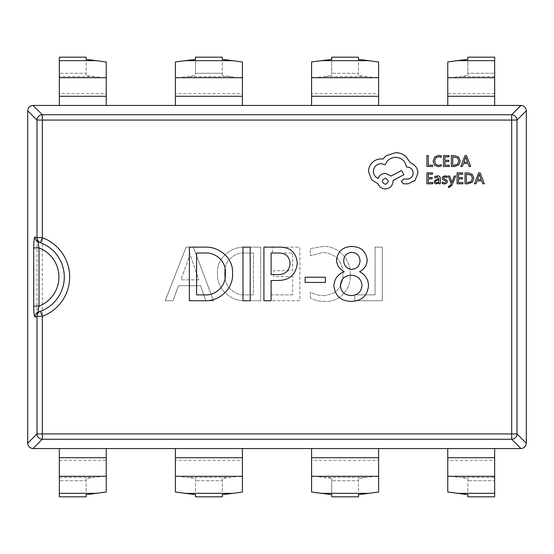 <?xml version="1.0" encoding="UTF-8"?>
<svg xmlns="http://www.w3.org/2000/svg" width="554" height="554" viewBox="0 0 554 554"><rect width="100%" height="100%" fill="white"/><g stroke="black" fill="none" stroke-linecap="round" stroke-linejoin="round"><path stroke-width="0.42" stroke-dasharray="2.77 2.08" d="M38.725 242.112A36.592 36.592 0 0 1 38.725 311.888A36.592 36.592 0 0 0 64.292 277M455.63 176.006L454.218 176.006L451.919 182.495L449.682 176.006L448.158 176.006L451.212 183.776L450.61 185.188L449.211 186.289L448.435 186.13L448.435 187.349L449.315 187.46L452.099 184.967L455.63 176.006M437.521 175.826L434.835 176.553L434.835 177.876L437.39 176.934L438.969 178.838L436.663 179.164L434.08 181.705L434.745 183.36L436.545 183.976L438.969 182.585L438.969 183.789L440.333 183.789L440.333 178.783C440.333 176.809 439.398 175.826 437.521 175.826M432.771 183.789L432.771 182.55L428.311 182.55L428.311 178.88L432.21 178.88L432.21 177.633L428.311 177.633L428.311 174.143L432.522 174.143L432.522 172.89L426.905 172.89L426.905 183.789L432.771 183.789M438.249 166.678L441.268 166.041L441.268 164.69L438.449 165.424L435.652 164.275L434.578 161.166L435.721 157.883L438.692 156.678L441.268 157.322L441.268 155.854L438.678 155.404L434.675 157.011L433.103 161.249L434.502 165.189L438.249 166.678M432.653 166.491L432.653 165.251L428.311 165.251L428.311 155.591L426.905 155.591L426.905 166.491L432.653 166.491M449.315 166.491L449.315 165.251L444.855 165.251L444.855 161.581L448.754 161.581L448.754 160.335L444.855 160.335L444.855 156.844L449.065 156.844L449.065 155.591L443.449 155.591L443.449 166.491L449.315 166.491M451.371 166.491L454.37 166.491L458.601 164.967L460.249 160.902L458.601 157.031L454.481 155.591L451.371 155.591L451.371 166.491M470.665 166.491L466.51 155.591L465.007 155.591L460.852 166.491L462.41 166.491L463.456 163.513L467.998 163.513L469.106 166.491L470.665 166.491M444.433 182.862L442.182 182.107L442.182 183.519L444.294 183.976L446.566 183.353L447.445 181.67L446.988 180.382L443.899 178.707L443.602 177.979L444.017 177.225L445.091 176.934L447.071 177.495L447.071 176.172L445.222 175.826L443.068 176.442L442.196 178.104L442.584 179.337L445.693 181.068L446.039 181.809L444.433 182.862M462.964 183.789L462.964 182.55L458.511 182.55L458.511 178.88L462.41 178.88L462.41 177.633L458.511 177.633L458.511 174.143L462.722 174.143L462.722 172.89L457.098 172.89L457.098 183.789L462.964 183.789M465.028 183.789L468.026 183.789L472.257 182.266L473.905 178.201L472.257 174.33L468.137 172.89L465.028 172.89L465.028 183.789M484.321 183.789L480.166 172.89L478.663 172.89L474.508 183.789L476.066 183.789L477.112 180.812L481.655 180.812L482.763 183.789L484.321 183.789M417.972 172.973C417.584 167.959 415.029 164.58 410.299 162.821L406.117 156.699C403.063 154.074 399.552 152.731 395.57 152.662L386.27 155.688L382.856 159.102L381.076 158.943C377.634 158.984 374.663 160.224 372.156 162.668C369.781 165.106 368.569 168.056 368.514 171.505L371.769 179.953L377.973 183.672C379.227 186.982 381.678 188.741 385.335 188.949C390.051 188.492 392.641 185.909 393.091 181.193L393.091 180.417L403.942 174.683L401.539 170.57L391.152 175.999L385.335 173.36C381.782 173.596 379.358 175.299 378.05 178.478C375.141 177.072 373.59 174.697 373.396 171.345C373.853 166.629 376.436 164.046 381.152 163.596L385.259 164.76C387.017 160.106 390.48 157.627 395.646 157.315C401.747 157.835 405.362 161.062 406.504 167.003L407.121 167.003C410.805 167.356 412.82 169.372 413.166 173.056C412.896 176.539 411.04 178.554 407.585 179.101L403.631 179.025L401.228 181.428L403.478 183.831L408.056 183.831L415.105 180.341L417.972 172.973M86.14 75.531L86.14 59.347L86.14 73.273L59.333 73.273L86.14 73.273L86.14 75.531L106.243 78.204L106.243 61.965M106.243 77.685L106.243 78.204M467.86 57.187L494.667 57.187L494.667 73.273L467.86 73.273L494.667 73.273L494.667 105.44L59.333 105.44L59.333 57.187L86.14 57.187M447.757 105.44L447.757 78.204L467.86 75.531L467.86 59.347L467.86 75.531M378.597 77.685L378.597 61.965M358.493 75.531L358.493 59.347L358.493 73.273L331.687 73.273L358.493 73.273L358.493 75.531L378.597 78.204M311.583 105.44L311.583 78.204L331.687 75.531L331.687 59.347L331.687 75.531M311.583 78.204L311.583 61.965M378.597 105.44L378.597 93.619L311.583 93.619L311.583 77.685M358.493 57.187L331.687 57.187M447.757 61.965L447.757 78.204M494.667 93.619L447.757 93.619L447.757 77.685M242.417 77.685L242.417 61.965M175.403 105.44L175.403 78.204L195.507 75.531L195.507 73.273L222.313 73.273L222.313 75.531L242.417 78.204M175.403 78.204L175.403 61.965M242.417 105.44L242.417 93.619L175.403 93.619L175.403 77.685M222.313 75.531L222.313 59.347L222.313 73.273L195.507 73.273L195.507 59.347L195.507 75.531M222.313 57.187L195.507 57.187M106.243 105.44L106.243 93.619L59.333 93.619M520.982 105.44L511.681 114.733L511.681 433.941L42.319 433.941L42.319 120.059L517.007 120.059A5.36 5.284 45 0 0 511.681 114.733L42.319 114.733A5.36 5.284 -45 0 0 36.993 120.059L36.993 433.941A5.36 5.284 -135 0 0 42.319 439.267L511.681 439.267A5.36 5.284 135 0 0 517.007 433.941L517.007 120.059L526.3 110.758C525.947 107.566 524.174 105.793 520.982 105.44L494.667 105.44M33.018 448.56L42.319 439.267L42.319 433.941L36.993 433.941L27.7 443.242C28.053 446.434 29.826 448.207 33.018 448.56L520.982 448.56C524.174 448.207 525.947 446.434 526.3 443.242L517.007 433.941L511.681 433.941L511.681 439.267L520.982 448.56M217.5 273.267C216.379 288.814 230.893 301.819 246.08 300.746L260.657 300.746L260.657 247.139L245.526 247.139C231.046 246.218 216.469 258.15 217.5 273.267C216.379 288.814 230.893 301.819 246.08 300.746L260.657 300.746L260.657 247.139L245.526 247.139C231.046 246.218 216.469 258.15 217.5 273.267M375.072 294.867L354.802 294.867L354.802 300.746L382.267 300.746L382.267 247.139L375.072 247.139L375.072 294.867L354.802 294.867L354.802 300.746L382.267 300.746L382.267 247.139L375.072 247.139L375.072 294.867M324.104 295.517C319.201 295.607 314.617 294.465 310.344 292.083L310.344 297.969C314.942 300.413 319.859 301.556 325.094 301.404C339.512 302.498 351.347 288.966 350.225 274.957C351.319 259.868 338.321 245.561 322.961 246.482L310.344 248.607L310.344 255.803L322.899 252.368C336.022 253.69 342.732 261.072 343.037 274.514C342.815 287.249 336.5 294.25 324.104 295.517C319.201 295.607 314.617 294.465 310.344 292.083L310.344 297.969C314.942 300.413 319.859 301.556 325.094 301.404C339.512 302.498 351.347 288.966 350.225 274.957C351.319 259.868 338.321 245.561 322.961 246.482L310.344 248.607L310.344 255.803L322.899 252.368C336.022 253.69 342.732 261.072 343.037 274.514C342.815 287.249 336.5 294.25 324.104 295.517M292.692 294.867L271.114 294.867L271.114 300.746L299.88 300.746L299.88 247.139L272.423 247.139L272.423 253.019L292.692 253.019L292.692 270.671L273.731 270.671L273.731 276.557L292.692 276.557L292.692 294.867L271.114 294.867L271.114 300.746L263.926 300.746L263.926 247.139L279.084 247.139C290.248 247.036 296.314 252.389 297.269 263.185C296.023 274.549 289.59 280.31 277.963 280.483L271.114 280.483L271.114 300.746L299.88 300.746L299.88 247.139L272.423 247.139L272.423 253.019L292.692 253.019L292.692 270.671L273.731 270.671L273.731 276.557L292.692 276.557L292.692 294.867M193.311 247.139L186.116 247.139L165.196 300.746L173.042 300.746L178.471 285.712L200.617 285.712L205.735 300.746L213.581 300.746L193.311 247.139L186.116 247.139L165.196 300.746L173.042 300.746L178.471 285.712L200.617 285.712L205.735 300.746L213.581 300.746L193.311 247.139M526.3 443.242L526.3 110.758M59.333 105.44L33.018 105.44C29.826 105.793 28.053 107.566 27.7 110.758L36.993 120.059L42.319 120.059L42.319 114.733L33.018 105.44M27.7 110.758L27.7 443.242M351.188 301.404C340.807 301.044 335.038 295.815 333.882 285.712C334.401 278.925 337.843 274.265 344.221 271.716C339.484 269.209 336.908 265.331 336.5 260.082C337.698 251.35 342.815 246.821 351.838 246.482C360.917 246.779 366.042 251.308 367.226 260.082C366.824 265.311 364.276 269.189 359.574 271.716C365.315 274.597 368.299 279.258 368.535 285.712C367.399 295.85 361.624 301.085 351.188 301.404M360.038 260.837C359.664 255.678 356.921 252.853 351.811 252.368C346.714 252.853 344.006 255.678 343.688 260.837C344.069 265.948 346.769 268.787 351.811 269.369C356.852 268.78 359.594 265.934 360.038 260.837M361.997 285.365C361.291 278.967 357.683 275.594 351.181 275.248C344.657 275.573 341.07 278.946 340.419 285.365C340.945 291.91 344.533 295.289 351.181 295.517C357.78 295.24 361.388 291.854 361.997 285.365M325.385 277.215L325.385 282.443L305.115 282.443L305.115 277.215L325.385 277.215M290.074 263.462C289.52 256.273 285.511 252.797 278.053 253.019L271.114 253.019L271.114 274.597L277.402 274.597C285.213 274.729 289.437 271.017 290.074 263.462M242.998 247.139L250.193 247.139L250.193 300.746L242.998 300.746L242.998 247.139M203.969 300.746L189.392 300.746L189.392 247.139L204.516 247.139C218.996 246.218 233.573 258.15 232.542 273.267C233.663 288.814 219.149 301.819 203.969 300.746M225.346 273.42C226.6 261.73 215.915 251.994 204.488 253.019L196.58 253.019L196.58 294.867L204.191 294.867C216.15 296.009 226.517 285.296 225.346 273.42M224.695 273.42C223.442 261.73 234.134 251.994 245.554 253.019L253.462 253.019L253.462 294.867L245.851 294.867C233.892 296.009 223.532 285.296 224.695 273.42C223.442 261.73 234.134 251.994 245.554 253.019L253.462 253.019L253.462 294.867L245.851 294.867C233.892 296.009 223.532 285.296 224.695 273.42M198.81 279.825L180.881 279.825L188.949 257.437L189.78 253.677L198.81 279.825L180.881 279.825L188.949 257.437L189.78 253.677L198.81 279.825M86.14 478.469L86.14 494.653L86.14 480.727L59.333 480.727L86.14 480.727L86.14 478.469L106.243 475.796L106.243 492.035M59.333 448.56L59.333 496.813M106.243 448.56L106.243 475.796M59.333 460.381L106.243 460.381L106.243 476.315M222.313 478.469L222.313 494.653L222.313 480.727L195.507 480.727L222.313 480.727L222.313 478.469L242.417 475.796L242.417 492.035M195.507 478.469L195.507 494.653L195.507 478.469L187.079 477.409L230.748 477.409M242.417 448.56L242.417 475.796M175.403 476.315L175.403 460.381L242.417 460.381L242.417 476.315M175.403 448.56L175.403 475.796L187.079 477.409M175.403 475.796L175.403 492.035M358.493 478.469L358.493 494.653L358.493 480.727L331.687 480.727L358.493 480.727L358.493 478.469L378.597 475.796L378.597 492.035M311.583 476.315L311.583 460.381L311.583 475.796L331.687 478.469L331.687 494.653L331.687 478.469M378.597 448.56L378.597 475.796M311.583 448.56L311.583 460.381L378.597 460.381L378.597 476.315M311.583 475.796L311.583 492.035M494.667 496.813L494.667 480.727L467.86 480.727L494.667 480.727L494.667 448.56M467.86 478.469L467.86 494.653L467.86 478.469L459.432 477.409L494.667 477.409M447.757 476.315L447.757 460.381L447.757 475.796L459.432 477.409M447.757 475.796L447.757 492.035M447.757 448.56L447.757 460.381L494.667 460.381M454.425 156.844L452.777 156.844L452.777 165.251L454.363 165.251L457.604 164.116L458.767 160.944L457.576 157.869L454.425 156.844M463.906 162.28L467.562 162.28L465.748 156.983L463.906 162.28M437.148 180.126L435.825 180.611L435.465 181.594L435.859 182.501L436.898 182.855L438.38 182.218L438.969 180.632L438.969 179.884L437.148 180.126M468.082 174.143L466.433 174.143L466.433 182.55L468.019 182.55L471.26 181.407L472.424 178.236L471.225 175.168L468.082 174.143M477.555 179.579L481.218 179.579L479.397 174.281L477.555 179.579M385.259 184.295C389.157 182.259 389.157 180.244 385.259 178.249C381.374 180.265 381.374 182.28 385.259 184.295M94.568 76.59L59.333 76.59M494.667 76.59L459.432 76.59M366.921 76.59L323.252 76.59M230.748 76.59L187.079 76.59M106.243 96.278L59.333 96.278M494.667 96.278L447.757 96.278M59.333 477.409L94.568 477.409M59.333 457.722L106.243 457.722M175.403 457.722L242.417 457.722M323.252 477.409L366.921 477.409M311.583 457.722L378.597 457.722M447.757 457.722L494.667 457.722M242.417 96.278L175.403 96.278M378.597 96.278L311.583 96.278"/><path stroke-width="0.83" d="M39.029 247.894C38.129 244.376 38.032 242.444 38.725 242.112A5.36 5.318 -72.5 0 1 35.02 236.994C34.209 237.528 33.766 241.163 33.704 247.894L39.029 247.894L39.029 306.106A31.232 31.232 0 0 0 39.029 247.894M38.725 311.888C38.032 311.563 38.129 309.631 39.029 306.106L33.704 306.106C33.766 312.844 34.209 316.479 35.02 317.006A5.36 5.318 -107.5 0 1 38.725 311.888L40.449 311.3A36.592 36.592 0 0 0 40.449 242.7L38.725 242.112M203.969 300.746L189.392 300.746L189.392 247.139L204.516 247.139C218.996 246.218 233.573 258.15 232.542 273.267C233.663 288.814 219.149 301.819 203.969 300.746M277.963 280.483L271.114 280.483L271.114 300.746L263.926 300.746L263.926 247.139L279.084 247.139C290.248 247.036 296.314 252.389 297.269 263.185C296.023 274.549 289.59 280.31 277.963 280.483M351.188 301.404C340.807 301.044 335.038 295.815 333.882 285.712C334.401 278.925 337.843 274.265 344.221 271.716C339.484 269.209 336.908 265.331 336.5 260.082C337.698 251.35 342.815 246.821 351.838 246.482C360.917 246.779 366.042 251.308 367.226 260.082C366.824 265.311 364.276 269.189 359.574 271.716C365.315 274.597 368.299 279.258 368.535 285.712C367.399 295.85 361.624 301.085 351.188 301.404M325.385 277.215L325.385 282.443L305.115 282.443L305.115 277.215L325.385 277.215M242.998 247.139L250.193 247.139L250.193 300.746L242.998 300.746L242.998 247.139M106.243 77.685L106.243 61.965L86.14 59.347L86.14 57.187L59.333 57.187L59.333 105.44L106.243 105.44L106.243 77.685L59.333 77.685M457.23 60.656L447.757 61.965L447.757 77.685L494.667 77.685L494.667 57.187L467.86 57.187L467.86 59.347L457.23 60.656L494.667 60.656M378.597 77.685L378.597 61.965L358.493 59.347L358.493 57.187L331.687 57.187L331.687 59.347L311.583 61.965L311.583 77.685L378.597 77.685L378.597 105.44L494.667 105.44L494.667 77.685M242.417 77.685L242.417 61.965L222.313 59.347L222.313 57.187L195.507 57.187L195.507 59.347L175.403 61.965L175.403 77.685L242.417 77.685L242.417 105.44L378.597 105.44M447.757 105.44L447.757 77.685M494.667 105.44L520.982 105.44C524.174 105.793 525.947 107.566 526.3 110.758L517.007 120.059A5.36 5.284 -135 0 0 511.681 114.733L520.982 105.44M106.243 105.44L242.417 105.44M520.982 448.56L511.681 439.267A5.36 5.284 -45 0 0 517.007 433.941L526.3 443.242C525.947 446.434 524.174 448.207 520.982 448.56L33.018 448.56C29.826 448.207 28.053 446.434 27.7 443.242L36.993 433.941A5.36 5.284 45 0 0 42.319 439.267L33.018 448.56M526.3 110.758L526.3 443.242M33.018 105.44L42.319 114.733A5.36 5.284 135 0 0 36.993 120.059L27.7 110.758C28.053 107.566 29.826 105.793 33.018 105.44L59.333 105.44M27.7 443.242L27.7 110.758M35.02 317.006L36.993 316.327L42.319 316.327L40.449 311.3A36.592 36.592 0 0 0 40.449 242.7L42.319 237.673A41.952 41.952 0 0 1 42.319 316.327L42.319 433.941L511.681 433.941L511.681 120.059L42.319 120.059L42.319 237.673L36.993 237.673L36.993 120.059L42.319 120.059L42.319 114.733L511.681 114.733L511.681 120.059L517.007 120.059L517.007 433.941L511.681 433.941L511.681 439.267L42.319 439.267L42.319 433.941L36.993 433.941L36.993 316.327A5.36 5.318 -110.4 0 1 40.449 311.3M40.449 242.7A5.36 5.318 -69.6 0 1 36.993 237.673L35.02 236.994M351.181 275.248C344.657 275.573 341.07 278.946 340.419 285.365C340.945 291.91 344.533 295.289 351.181 295.517C357.78 295.24 361.388 291.854 361.997 285.365C361.291 278.967 357.683 275.594 351.181 275.248M351.811 252.368C346.714 252.853 344.006 255.678 343.688 260.837C344.069 265.948 346.769 268.787 351.811 269.369C356.852 268.78 359.594 265.934 360.038 260.837C359.664 255.678 356.921 252.853 351.811 252.368M278.053 253.019L271.114 253.019L271.114 274.597L277.402 274.597C285.213 274.729 289.437 271.017 290.074 263.462C289.52 256.273 285.511 252.797 278.053 253.019M204.488 253.019L196.58 253.019L196.58 294.867L204.191 294.867C216.15 296.009 226.517 285.296 225.346 273.42C226.6 261.73 215.915 251.994 204.488 253.019M59.333 496.813L86.14 496.813L59.333 496.813L59.333 448.56M106.243 448.56L106.243 492.035L86.14 494.653L86.14 496.813L86.14 494.653M195.507 494.653L195.507 496.813L222.313 496.813L195.507 496.813L195.507 494.653L175.403 492.035L175.403 448.56M222.313 494.653L222.313 496.813L222.313 494.653L232.95 493.344L184.877 493.344M242.417 448.56L242.417 492.035L232.95 493.344M331.687 494.653L331.687 496.813L358.493 496.813L331.687 496.813L331.687 494.653L311.583 492.035L311.583 448.56M378.597 448.56L378.597 492.035L358.493 494.653L358.493 496.813L358.493 494.653M467.86 494.653L467.86 496.813L494.667 496.813L467.86 496.813L467.86 494.653L447.757 492.035L447.757 448.56M494.667 448.56L494.667 496.813M175.403 105.44L175.403 77.685M311.583 105.44L311.583 77.685M222.313 59.347L222.313 57.187M195.507 57.187L195.507 59.347M467.86 57.187L467.86 59.347M331.687 57.187L331.687 59.347M358.493 59.347L358.493 57.187M86.14 59.347L86.14 57.187M432.653 166.491L432.653 165.251L428.311 165.251L428.311 155.591L426.905 155.591L426.905 166.491L432.653 166.491M438.249 166.678L441.268 166.041L441.268 164.69L438.449 165.424L435.652 164.275L434.578 161.166L435.721 157.883L438.692 156.678L441.268 157.322L441.268 155.854L438.678 155.404L434.675 157.011L433.103 161.249L434.502 165.189L438.249 166.678M449.315 166.491L449.315 165.251L444.855 165.251L444.855 161.581L448.754 161.581L448.754 160.335L444.855 160.335L444.855 156.844L449.065 156.844L449.065 155.591L443.449 155.591L443.449 166.491L449.315 166.491M451.371 166.491L454.37 166.491L458.601 164.967L460.249 160.902L458.601 157.031L454.481 155.591L451.371 155.591L451.371 166.491M452.777 156.844L452.777 165.251L454.363 165.251L457.604 164.116L458.767 160.944L457.576 157.869L452.777 156.844M470.665 166.491L466.51 155.591L465.007 155.591L460.852 166.491L462.41 166.491L463.456 163.513L467.998 163.513L469.106 166.491L470.665 166.491M463.906 162.28L467.562 162.28L465.748 156.983L463.906 162.28M432.771 183.789L432.771 182.55L428.311 182.55L428.311 178.88L432.21 178.88L432.21 177.633L428.311 177.633L428.311 174.143L432.522 174.143L432.522 172.89L426.905 172.89L426.905 183.789L432.771 183.789M437.521 175.826L434.835 176.553L434.835 177.876L437.39 176.934L438.969 178.838L436.663 179.164L434.08 181.705L434.745 183.36L436.545 183.976L438.969 182.585L438.969 183.789L440.333 183.789L440.333 178.783C440.333 176.809 439.398 175.826 437.521 175.826M435.825 180.611L435.465 181.594L435.859 182.501L436.898 182.855L438.38 182.218L438.969 179.884L435.825 180.611M444.433 182.862L442.182 182.107L442.182 183.519L444.294 183.976L446.566 183.353L447.445 181.67L446.988 180.382L443.899 178.707L443.602 177.979L444.017 177.225L445.091 176.934L447.071 177.495L447.071 176.172L445.222 175.826L443.068 176.442L442.196 178.104L442.584 179.337L445.693 181.068L446.039 181.809L444.433 182.862M455.63 176.006L454.218 176.006L451.919 182.495L449.682 176.006L448.158 176.006L451.212 183.776L450.61 185.188L449.211 186.289L448.435 186.13L448.435 187.349L449.315 187.46L452.099 184.967L455.63 176.006M462.964 183.789L462.964 182.55L458.511 182.55L458.511 178.88L462.41 178.88L462.41 177.633L458.511 177.633L458.511 174.143L462.722 174.143L462.722 172.89L457.098 172.89L457.098 183.789L462.964 183.789M465.028 183.789L468.026 183.789L472.257 182.266L473.905 178.201L472.257 174.33L468.137 172.89L465.028 172.89L465.028 183.789M466.433 174.143L466.433 182.55L468.019 182.55L471.26 181.407L472.424 178.236L471.225 175.168L466.433 174.143M484.321 183.789L480.166 172.89L478.663 172.89L474.508 183.789L476.066 183.789L477.112 180.812L481.655 180.812L482.763 183.789L484.321 183.789M477.555 179.579L481.218 179.579L479.397 174.281L477.555 179.579M417.972 172.973C417.584 167.959 415.029 164.58 410.299 162.821L406.117 156.699C403.063 154.074 399.552 152.731 395.57 152.662L386.27 155.688L382.856 159.102L381.076 158.943C377.634 158.984 374.663 160.224 372.156 162.668C369.781 165.106 368.569 168.056 368.514 171.505L371.769 179.953L377.973 183.672C379.227 186.982 381.678 188.741 385.335 188.949C390.051 188.492 392.641 185.909 393.091 181.193L393.091 180.417L403.942 174.683L401.539 170.57L391.152 175.999L385.335 173.36C381.782 173.596 379.358 175.299 378.05 178.478C375.141 177.072 373.59 174.697 373.396 171.345C373.853 166.629 376.436 164.046 381.152 163.596L385.259 164.76C387.017 160.106 390.48 157.627 395.646 157.315C401.747 157.835 405.362 161.062 406.504 167.003L407.121 167.003C410.805 167.356 412.82 169.372 413.166 173.056C412.896 176.539 411.04 178.554 407.585 179.101L403.631 179.025L401.228 181.428L403.478 183.831L408.056 183.831L415.105 180.341L417.972 172.973M385.259 184.295C389.157 182.259 389.157 180.244 385.259 178.249C381.374 180.265 381.374 182.28 385.259 184.295M59.333 60.656L96.77 60.656M321.05 60.656L369.123 60.656M184.877 60.656L232.95 60.656M59.333 96.278L106.243 96.278M447.757 96.278L494.667 96.278M33.704 306.106L33.704 247.894M96.77 493.344L59.333 493.344M106.243 476.315L59.333 476.315M106.243 457.722L59.333 457.722M242.417 476.315L175.403 476.315M242.417 457.722L175.403 457.722M369.123 493.344L321.05 493.344M378.597 476.315L311.583 476.315M378.597 457.722L311.583 457.722M494.667 493.344L457.23 493.344M494.667 476.315L447.757 476.315M494.667 457.722L447.757 457.722M175.403 96.278L242.417 96.278M311.583 96.278L378.597 96.278"/></g></svg>

